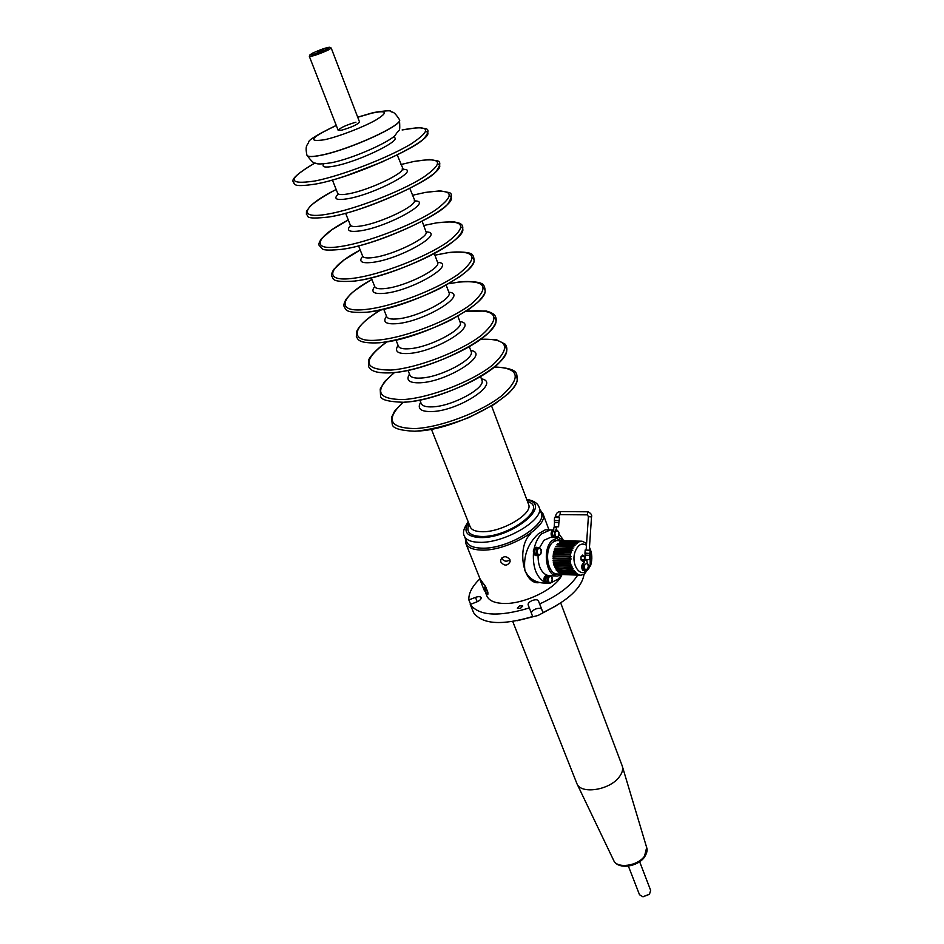<?xml version="1.0" encoding="UTF-8"?>
<svg xmlns="http://www.w3.org/2000/svg" width="944" height="944" viewBox="0 0 944 944"><rect width="100%" height="100%" fill="white"/><g stroke="black" fill="none" stroke-linecap="round" stroke-linejoin="round"><path stroke-width="1.42" d="M649.389 894.322L643.088 896.765M628.374 866.085L639.501 894.723L642.888 896.753L649.484 894.216L650.664 890.393M317.031 51.873L323.662 49.666L317.031 51.873M312.641 53.1L310.01 54.776C312.37 54.988 318.069 53.088 327.108 49.053L329.609 47.247C326.235 47.566 320.582 49.513 312.641 53.1M329.609 47.247L331.214 48.05L328.359 49.985C318.919 54.233 312.582 56.38 309.361 56.439L310.01 54.787M512.757 621.518L576.926 783.685C580.867 794.565 609.541 790.199 619.146 777.077C622.155 773.207 623.217 769.596 622.32 766.257L622.096 765.584M509.913 559.615C506.397 555.697 503.294 555.792 500.615 559.898L500.827 561.999C504.32 566.188 507.424 566.093 510.114 561.715L509.913 559.615M501.583 558.081L501.618 558.175C503.884 561.55 506.657 562.058 509.949 559.721M545.313 583.097L543.449 583.014C535.083 582.531 528.911 578.401 524.911 570.624C523.236 556.11 527.72 543.838 538.351 533.808L545.313 529.808L550.458 529.879L541.514 533.867C538.068 537.337 535.637 542.139 534.221 548.287M561.916 574.802C556.323 588.926 522.539 605.151 502.066 603.393C493.771 602.791 488.697 600.29 486.844 595.876L485.511 592.537M562.046 540.735L558.482 539.638L552.7 542.245C543.697 550.234 547.39 574.459 557.467 573.999M564.866 540.794L558.506 537.573L552.039 540.487C541.962 549.42 546.08 576.572 557.361 576.064L562.341 574.53M558.506 537.573L550.423 537.419L543.933 540.31L539.531 547.756M538.068 555.485C538.009 565.645 540.947 572.229 546.871 575.238M533.454 553.09C532.723 567.309 536.393 576.973 544.476 582.094M550.081 583.239L558.435 578.955L561.397 575.097M530.811 533.679C516.663 545.927 522.41 583.439 538.186 582.778M562.482 538.788L559.013 533.95M552.653 530.15L550.458 529.879M541.172 512.828L541.242 513.005C547.603 525.242 506.362 549.703 481.216 548.145C473.145 547.827 468.259 545.667 466.584 541.667L464.342 536.062M536.416 547.343L535.98 547.284C533.171 548.606 532.617 551.131 534.316 554.824L536.192 555.544M537.584 547.485L536.853 547.296C534.033 548.629 533.478 551.154 535.177 554.848L537.36 555.461M553.031 529.95C550.836 531.791 550.517 534.221 552.075 537.254L552.264 537.455M553.326 530.304C551.615 532.44 551.485 534.752 552.936 537.266L551.933 533.561L552.736 531.814L552.358 533.561L553.55 537.478M547.06 575.297L546.623 575.226C543.827 576.548 543.248 579.05 544.924 582.743L546.718 583.416M548.299 575.51L547.485 575.262C544.688 576.583 544.11 579.085 545.785 582.778L547.85 583.368M547.19 576.336C544.995 578.247 544.9 580.265 546.918 582.389M557.043 537.549L558.612 536.286L558.99 534.339L558.895 532.369L556.948 530.056L554.706 531.673L554.411 535.602L556.169 537.525M552.535 535.567L554.411 535.602M552.806 531.637L554.706 531.673M555.037 530.021L556.948 530.056M556.075 530.87L558.164 531.212L558.99 534.339L557.727 537.101L555.638 536.758L554.801 533.643L556.075 530.87M551.957 581.74L552.252 577.787L550.281 575.533L548.016 577.244L547.721 581.209L549.691 583.451L551.957 581.74M547.721 581.209L545.809 581.126L547.78 583.368L549.691 583.451M545.809 581.126L546.104 577.162L548.016 577.244M546.104 577.162L548.37 575.462L550.281 575.533M549.396 576.395L551.508 576.678L552.346 579.769L551.072 582.601L548.948 582.342L548.11 579.238L549.396 576.395M540.959 553.833L541.266 549.845L539.26 547.532L536.947 549.196L536.652 553.196L538.658 555.509L540.959 553.833M536.652 553.196L534.729 553.137L536.735 555.45L538.658 555.509M534.729 553.137L535.024 549.148L536.947 549.196M535.024 549.148L537.337 547.485L539.26 547.532M538.351 548.37L540.499 548.7L541.349 551.851L540.051 554.671L537.891 554.352L537.042 551.202L538.351 548.37M520.498 608.314L522.764 606.013L519.578 605.824L517.312 608.125L520.498 608.314M517.17 620.727L538.115 615.453L556.913 605.352M577.681 575.144C570.778 585.964 558.105 595.558 539.649 603.936L538.399 600.821C537.514 599.546 535.508 599.428 532.357 600.49C529.324 601.835 527.92 603.263 528.133 604.797L529.348 607.936C498.668 617.105 478.962 615.948 470.242 604.443L476.873 601.871C479.906 600.526 481.322 599.11 481.11 597.623C480.319 596.443 478.443 596.36 475.457 597.375L468.873 599.936C468.448 593.493 472.071 586.507 479.729 578.979M584.076 574.247C581.811 587.876 568.099 600.632 542.953 612.526L541.691 609.387C540.806 608.089 538.788 607.971 535.649 609.022C532.628 610.355 531.224 611.806 531.46 613.352L532.676 616.515C502.066 625.636 482.384 624.385 473.628 612.75L470.242 604.443M542.953 612.526L539.649 603.936M470.643 604.29L468.873 599.936M532.676 616.515L529.348 607.936M355.947 122.189C346.318 125.009 340.383 127.7 338.153 130.284L341.704 130.178C351.369 127.357 357.328 124.655 359.57 122.071L331.214 48.05M580.831 575.191L562.435 574.518L579.061 575.144L560.689 574.105L576.855 574.353L559.391 573.456L576.465 574.129L575.616 573.515L576.465 573.043L574.459 572.406L575.285 571.899L574.117 572.005L573.409 571.049L574.212 570.495L573.102 570.577L572.477 569.468L573.232 568.878L572.206 568.925L571.675 567.686L572.394 567.073L571.462 567.096L571.037 565.739L571.686 565.102L570.86 565.102L570.105 559.261C571.45 559.143 571.533 558.919 570.365 558.565L570.436 557.019C571.604 556.748 571.521 556.512 570.2 556.311L571.344 550.541L572.713 550.423L571.545 549.927L572.064 548.606L554.966 548.169L572.324 548.039L572.937 546.836L555.839 546.411L573.232 546.316L573.928 545.266L556.842 544.853L574.259 544.818L575.038 543.909L557.963 543.52L575.403 543.543L576.241 542.812L559.556 542.139L576.631 542.529L577.504 541.986L560.441 541.608L578.825 541.431L562.187 540.936L580.171 541.16L563.12 540.794L581.941 541.254M576.855 574.353L577.716 573.94L576.465 574.129M578.153 574.92L579.026 574.542L577.74 574.778M589.469 547.319C592.171 552.995 592.549 559.096 590.614 565.609L584.336 574.094L581.115 575.179M554.435 550.092L554.458 549.467L554.246 550.081L571.344 550.541M575.616 573.515L558.553 572.548M575.25 573.197L558.553 572.843M574.459 572.406L557.397 571.368M574.117 572.005L557.385 571.745M573.409 571.049L556.335 569.94M573.102 570.577L556.323 570.4M572.477 569.468L555.402 568.312M572.206 568.925L555.391 568.831M571.675 567.686L554.6 566.494M571.462 567.096L554.588 567.073M571.037 565.739L553.939 565.149L553.951 564.524M570.86 565.102L553.762 564.512L553.939 565.149M570.554 563.662L553.455 563.084L553.467 562.423M570.436 563.002L553.337 562.423L553.455 563.084M570.235 561.491L553.137 560.937L553.16 560.252M570.176 560.807L553.078 560.252L553.137 560.937M570.105 559.261L553.007 558.718L553.019 558.034L553.007 558.718M552.995 558.034L570.105 558.565M570.152 557.019L553.054 556.5L553.101 555.804L553.054 556.5M553.101 555.804L570.2 556.311M570.377 554.789L553.278 554.281L553.385 553.609L570.483 554.104M570.778 552.618L553.68 552.134L553.833 551.485L570.931 551.957M554.458 549.467L571.545 549.927M584.395 556.523L582.708 555.037L581.032 556.759L581.056 559.981L582.755 561.468L584.419 559.733L584.395 556.523L581.339 556.441M582.849 541.502L586.578 543.52M578.825 541.431L580.1 541.738L579.25 541.313M577.504 541.986L578.755 542.245L577.917 541.773M576.241 542.812L577.445 543.036L576.631 542.529M575.038 543.909L576.206 544.098L575.403 543.543M573.928 545.266L575.038 545.408L574.259 544.818M572.937 546.836L573.964 546.954L573.232 546.316M572.064 548.606L572.996 548.688L572.324 548.039M553.361 554.293L553.385 553.609M553.809 552.146L553.833 551.485M581.056 559.627L584.419 559.733M557.043 526.787L555.391 526.622L557.043 526.787M586.236 559.497L588.112 559.591L586.236 559.497M585.304 559.391L584.761 560.063L585.197 559.379L588.254 559.603L586.755 560.087M585.209 560.087L585.894 559.438L586.838 559.568L586.708 560.288L585.209 560.087L585.811 559.426M584.407 570.967L582.554 566.577L584.702 560.063L585.197 559.379L588.95 559.65L585.186 559.391M584.277 566.011L584.218 567.722M583.663 562.836C581.457 564.76 581.138 567.25 582.684 570.306L585.351 571.085L586.897 570.294M584.761 560.063L583.003 566.589L585.351 571.085M587.534 563.839L586.708 560.288M586.743 560.205L586.897 559.568M585.15 559.45L586.885 559.615M584.843 559.367L585.127 555.072L589.587 555.367L590.212 550.328L585.186 549.986L584.973 553.101L590.012 553.444M554.671 526.551L554.152 527.224L554.576 526.551L557.574 526.776L556.134 527.295M554.588 527.236L555.249 526.61L556.099 527.472L554.588 527.236L555.178 526.599M554.152 527.224L552.736 531.814M552.311 531.802L554.199 527.118M556.724 530.056L556.099 527.472M556.134 527.401L556.264 526.764M554.517 526.634L556.252 526.835M554.222 526.54L554.517 522.327L558.883 522.622L559.509 517.69L554.576 517.347L554.364 520.404L559.296 520.746M586.849 563.544L586.672 563.485C583.829 564.937 583.51 567.226 585.717 570.341L586.436 570.412C589.965 568.489 590.201 566.235 587.121 563.639L586.672 563.485M587.298 568.925L587.109 570.034L586.389 569.739C588.478 567.863 588.796 565.916 587.345 563.922L587.982 564.783M587.109 570.034C589.209 568.158 589.528 566.211 588.077 564.217M479.894 579.439L484.307 590.448L487.269 594.26L487.859 592.23L487.883 594.26M487.859 592.23L485.605 586.602L479.823 579.25L479.328 577.126M480.13 579.12L485.605 586.602M487.576 592.395L485.322 586.767M485.358 590.059L483.894 589.257L486.243 590.142L484.237 587.557M486.16 590.448L484.378 587.203M483.93 587.864L484.071 589.339L485.582 590.366M622.32 766.257L646.711 847.653C647.714 849.883 646.97 853.046 644.492 857.128C637.613 866.911 617.942 869.99 613.635 860.338C616.857 868.94 637.766 866.132 644.563 856.078L646.664 847.523M542.883 513.536L542.953 513.713C549.538 526.374 506.893 551.685 480.909 550.057C472.566 549.703 467.528 547.473 465.793 543.331L465.38 538.658M466.147 538.587C466.029 544.452 471.056 547.638 481.216 548.145C509.276 549.904 553.385 520.687 539.425 510.267M468.519 522.669C462.914 531.625 466.643 536.593 479.682 537.549C510.964 539.118 553.939 504.19 526.964 500.084M526.681 499.329C533.631 500.591 537.75 503.223 539.071 507.188C545.408 519.33 504.061 543.768 478.903 542.304C470.82 542.009 465.947 539.874 464.271 535.897C462.501 532.581 463.811 527.92 468.224 521.914M431.42 429.26L470.159 526.776C471.457 529.867 475.28 531.519 481.641 531.708C501.264 532.723 533.466 513.76 528.569 504.356L491.612 406.014M527.554 501.642C548.948 507.294 508.722 537.915 480.85 536.452C469.534 535.755 465.628 531.673 469.133 524.215M392.798 137.305C406.345 138.213 360.407 161.164 334.778 166.026C325.066 167.902 321.397 167.182 323.792 163.867M332.394 179.985L337.681 193.284C338.365 194.818 341.952 195.007 348.442 193.827C368.443 190.428 405.519 172.894 402.321 168.469L402.297 168.41M402.876 169.342C422.334 168.775 375.382 194.098 347.699 198.736C336.288 200.588 333.161 198.995 338.294 193.98M383.76 161.318L346.649 175.608M345.598 213.226L350.259 224.955C351.015 226.654 354.625 226.985 361.115 225.958C381.081 223.02 417.685 205.308 414.31 200.376L414.286 200.293M414.605 200.895C434.464 200.895 388.161 226.808 360.372 230.832C349.103 232.413 345.834 230.619 350.578 225.463M358.555 245.841L362.614 256.06C363.428 257.913 367.074 258.396 373.541 257.5C393.495 254.998 429.626 237.133 426.086 231.693L426.051 231.61M426.169 231.882C446.288 232.472 400.634 258.916 372.821 262.349C361.611 263.659 358.248 261.653 362.732 256.308M371.263 277.843L374.744 286.598C375.618 288.604 379.287 289.218 385.754 288.463C405.672 286.386 441.355 268.379 437.65 262.444L437.615 262.361M437.591 262.314C457.805 263.529 412.835 290.445 385.034 293.277C373.848 294.351 370.414 292.109 374.721 286.539M383.748 309.254L386.662 316.582C387.583 318.742 391.276 319.497 397.731 318.86C417.637 317.208 452.872 299.059 449.002 292.652L448.966 292.557M448.837 292.203C469.097 294.056 424.788 321.385 397.035 323.65C385.86 324.5 382.355 322.022 386.521 316.24M395.996 340.088L398.356 346.047C399.347 348.348 403.064 349.233 409.507 348.725C429.378 347.463 464.177 329.185 460.153 322.329L460.117 322.234M459.87 321.585C480.189 324.028 436.517 351.77 408.811 353.481C397.66 354.106 394.085 351.416 398.108 345.41M408.009 370.355L409.861 375.004C410.9 377.423 414.64 378.45 421.071 378.048C440.907 377.163 475.28 358.767 471.115 351.487L471.068 351.38M470.726 350.448C491.081 353.469 448.046 381.6 420.387 382.78C409.248 383.181 405.613 380.279 409.495 374.072M419.82 400.067L421.166 403.442C422.251 406.003 426.004 407.147 432.423 406.864C452.235 406.357 486.195 387.831 481.877 380.137L481.841 380.019M481.393 378.827C501.783 382.403 459.362 410.9 431.762 411.572C420.623 411.761 416.941 408.658 420.682 402.25M494.503 367.027C519.283 367.877 521.82 377.34 502.125 395.43C481.664 411.914 439.998 427.691 414.593 428.588C389.223 427.951 385.364 419.195 403.029 402.321M480.791 339.262C507.907 338.436 511.86 347.014 492.65 364.998C472.366 381.506 429.013 398.215 402.923 399.583C376.396 399.241 373.588 390.238 394.509 372.55M465.781 311.426L469.428 310.965C497.134 309.313 501.299 317.29 481.912 334.908C461.404 351.144 417.331 368.195 391.04 370.06C363.133 370.001 361.753 360.596 386.887 341.846M448.695 283.766L458.69 282.103C486.443 279.896 490.432 287.377 470.655 304.534C449.769 320.417 405.271 337.633 378.945 339.993C348.112 343.262 351.192 327.025 380.939 309.892M434.924 255.187L447.775 252.732C475.564 249.948 479.375 256.91 459.185 273.595C437.922 289.124 392.987 306.481 366.626 309.361C334.719 313.361 339.734 296.853 371.912 279.471M354.071 278.173C322.105 282.787 327.603 267.164 360.207 249.995L344.277 259.753L333.881 269.276C331.804 272.639 331.084 274.975 331.733 276.273C334.105 278.055 329.067 282.87 354.944 281.041C381.836 277.583 427.726 259.777 449.344 244.402C465.191 233.333 463.858 225.722 461.073 224.188C460.353 223.35 457.628 222.513 452.896 221.687L436.848 222.796L423.762 225.498L436.659 222.855C464.495 219.468 468.106 225.887 447.503 242.089C425.838 257.228 380.479 274.751 354.071 278.173M341.28 246.384C309.254 251.659 315.249 236.944 348.289 219.999L331.958 229.663L321.432 238.749C319.261 241.983 318.494 244.189 319.107 245.346L322.695 249.098C324.288 250.337 330.789 250.408 342.2 249.299C375.948 244.874 438.807 216.188 447.775 204.057C452.152 197.213 452.577 193.378 449.025 192.541L440.164 190.841L425.52 192.387L412.41 195.29L425.355 192.434C453.226 188.446 456.636 194.287 435.597 209.981C413.531 224.719 367.723 242.407 341.28 246.384M328.252 214.005C296.168 219.94 302.682 206.181 336.158 189.473C324.854 195.479 316.228 201.013 310.281 206.063L306.481 211.326L306.411 214.453C309.207 215.586 302.41 219.999 329.22 216.955C363.239 211.928 428.576 181.968 436.057 171.548C440.435 165.353 440.954 161.813 437.615 160.905L429.237 159.501L413.979 161.436L400.846 164.551L413.838 161.483C441.745 156.846 444.954 162.108 423.467 177.271C400.988 191.585 354.72 209.438 328.252 214.005M315.025 162.946C283.814 181.519 295.165 181.614 293.903 183.455C295.566 184.009 292.699 187.573 315.992 183.986C349.717 178.074 414.829 149.14 423.856 138.697C428.493 133.033 429.237 129.706 426.063 128.714L418.263 127.546L402.12 129.965C430.063 124.667 433.048 129.316 411.112 143.925C388.196 157.801 341.468 175.82 314.966 180.988C287.247 185.118 287.271 179.1 315.036 162.946M425.98 131.464C441.591 136.526 359.924 176.068 316.157 183.938M437.992 163.926C452.79 170.522 372.738 210.134 329.409 216.896M449.733 195.797C463.976 203.798 385.388 243.517 342.424 249.228M461.238 227.103C475.092 236.401 397.861 276.238 355.192 280.958M472.519 257.854C486.101 268.344 410.144 308.322 367.723 312.098M483.588 288.062C496.992 299.685 422.216 339.793 380.031 342.672M494.455 317.739C507.742 330.412 434.098 370.673 392.102 372.691M505.134 346.896C518.339 360.584 445.769 400.976 403.973 402.179M515.613 375.559C528.782 390.191 457.25 430.712 415.62 431.125M528.133 604.797L531.46 613.352L528.144 604.809M477.216 601.729L475.457 597.375M541.691 609.387L538.399 600.821M336.288 125.505C310.647 137.647 306.788 142.379 324.724 139.7C338.931 136.561 363.452 127.121 375.995 119.947C388.279 112.348 387.016 110.047 372.207 113.068L357.729 117.268M357.682 117.15L373.564 112.537C385.683 110.625 391.43 110.295 390.792 111.534C392.385 112.961 393.07 109.752 399.442 119.628L399.477 119.723C400.303 134.378 399.383 128.018 395.548 134.886C390.073 141.883 353.233 158.415 331.816 162.663C322.317 164.15 317.031 164.339 315.957 163.253C314.517 164.126 311.52 161.459 306.965 155.241L306.965 155.241C307.791 157.058 312.735 157.023 321.798 155.135C350.047 149.518 403.749 124.868 399.477 119.723L399.442 119.64C403.702 124.773 350.012 149.412 321.762 155.04C312.688 156.928 307.744 156.964 306.93 155.146C304.818 145.223 307.508 145.223 308.641 142.332C307.98 140.29 317.184 134.65 336.253 125.399M586.46 545.243C581.799 542.505 578.035 544.617 575.156 551.603C570.565 563.91 580.159 578.53 587.168 570.2M589.339 566.955L590.201 564.819L590.177 550.871M589.953 550.246L589.363 548.901M560.146 511.589L560.122 514.645M555.91 516.486L558.647 516.604L558.588 517.477M587.522 511.754L587.439 514.858M555.52 517.265L555.579 516.392C556.028 513.442 557.515 511.837 560.052 511.577L588.065 511.801C591.062 513.418 592.218 515.105 591.522 516.875L588.395 516.675L586.141 549.939M338.164 130.307L309.361 56.451M639.643 861.719L650.676 890.428M613.635 860.338L576.996 783.815M560.712 602.968L622.155 765.737M548.96 529.855L542.953 513.713L540.039 509.807M465.852 543.508L481.015 581.315M557.361 576.064L550.588 575.781M397.259 155.005L403.407 169.731L402.25 169.531M409.849 188.481L415.136 201.379L414.369 201.178M422.192 221.321L426.181 232.271M434.299 253.547L437.745 262.833M446.193 285.182L449.073 292.888M457.864 316.216L460.188 322.423M471.115 351.487L469.31 346.696M480.567 376.632L481.853 380.054M402.887 402.333L394.58 411.159L391.559 417.354L392.22 424.222C392.586 428.281 400.256 430.617 415.242 431.255C431.408 429.626 449.179 425.107 468.578 417.708L494.302 404.339L508.179 393.742C513.465 388.456 516.51 383.842 517.3 379.901C516.12 374.331 520.769 368.573 494.609 366.933M394.38 372.561L384.715 381.459L380.208 388.987L380.538 395.713C380.161 399.583 387.854 401.778 403.619 402.286C432.151 400.858 479.882 381.423 498.172 363.806C508.32 352.997 507.931 348.537 505.264 344.23L496.296 339.663L480.897 339.191M386.78 341.858C373.187 351.522 368.455 359.369 368.691 360.089L368.667 366.732C369.942 368.951 372.644 373.824 391.772 372.797C420.41 370.839 468.684 351.227 487.281 334.023C497.665 323.438 497.146 319.273 494.809 315.343C493.181 313.526 490.314 312.086 486.219 311.024L465.876 311.355M380.845 309.903C361.257 321.963 358.059 328.606 356.761 331.297L356.336 336.512C358.071 338.896 357.056 343.852 379.724 342.766C400.551 340.241 429.131 330.848 451.067 319.886L469.935 308.594L477.935 302.127C482.006 297.844 484.425 294.375 485.192 291.72C485.051 286.469 483.529 283.637 480.602 283.212C481.098 282.752 470.678 280.521 458.914 282.02L448.778 283.719M371.901 279.448C360.23 286.598 353.08 291.531 350.46 294.257L346.129 299.189C344.123 302.705 343.463 305.183 344.135 306.623C346.295 308.723 342.79 313.55 367.44 312.193C388.456 309.231 416.894 299.85 440.364 288.274L459.858 276.686L467.304 270.716C471.103 266.798 473.381 263.624 474.124 261.205C474.041 256.355 472.673 253.759 470.029 253.429C470.914 253.063 460.318 250.856 447.975 252.662L434.913 255.175M350.259 224.955L350.401 226.218L350.79 225.663M337.704 193.355L337.787 194.912L338.483 194.086M539.071 507.188L541.242 513.005M535.755 555.591L536.617 555.615M535.98 547.284L536.853 547.296M546.281 583.463L547.142 583.498M546.623 575.226L547.485 575.262M553.255 574.164L580.572 575.226M581.705 541.195L554.883 540.57M583.404 541.608L582.247 541.29M588.395 516.675L587.404 514.858L560.028 514.657L558.647 516.604M591.522 516.875L589.268 550.151M585.127 555.072L584.973 553.101M589.292 559.674L589.587 555.367M554.517 522.327L554.364 520.404M558.588 526.846L558.883 522.622M484.284 587.274L483.812 588.242"/></g></svg>
